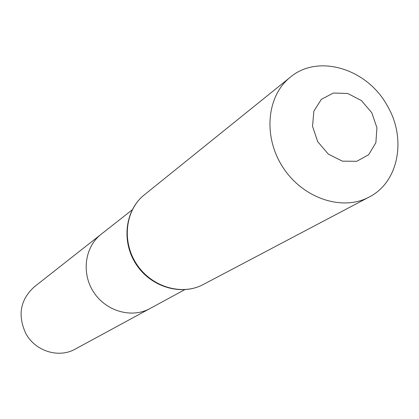 <?xml version="1.0" encoding="UTF-8"?>
<svg xmlns="http://www.w3.org/2000/svg" width="419" height="419" viewBox="0 0 419 419"><rect width="100%" height="100%" fill="white"/><g stroke="black" fill="none" stroke-linecap="round" stroke-linejoin="round"><path stroke-width="0.63" d="M132.158 209.888L101.162 234.263C84.738 246.911 81.16 273.366 93.767 292.321C106.175 311.401 131.88 318.597 150.007 308.525L75.237 349.095C58.89 358.517 35.285 351.274 25.863 333.587C17.415 315.318 20.222 299.742 34.295 286.842L101.162 234.263C84.738 246.911 81.16 273.366 93.767 292.321C106.175 311.401 131.88 318.597 150.007 308.525L184.664 289.723M371.768 112.721L376.938 127.732L375.869 142.685L368.699 154.679L356.763 161.305L342.365 161.153L328.396 154.166L317.717 141.706L312.527 126.323L313.857 111.166L321.368 99.293L333.477 93.018L347.744 93.489L361.377 100.523L371.768 112.721M387.229 105.619C406.781 138.354 398.846 182.155 369.123 197.066C342.548 211.443 303.256 198.554 283.192 167.736C262.844 137.107 266.573 95.925 290.299 77.216C318.267 53.512 367.212 68.737 387.229 105.619M369.123 197.066L203.278 284.506C181.893 296.024 151.521 287.041 136.62 264.138C121.494 241.381 125.276 209.935 144.319 194.861L290.299 77.216M203.278 284.506C181.527 296.186 151.039 287.209 136.212 264.405C121.149 241.753 124.977 210.207 144.319 194.861"/></g></svg>
